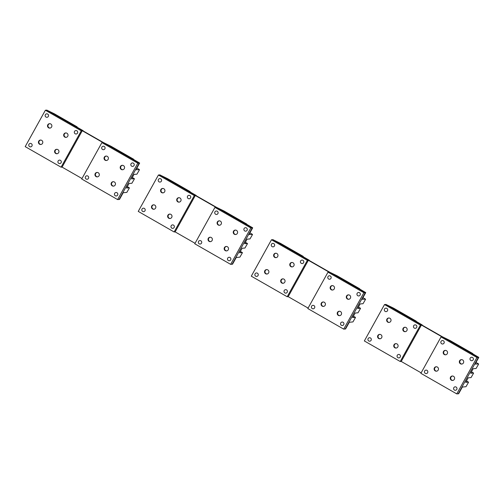 <?xml version="1.0" encoding="UTF-8"?>
<svg xmlns="http://www.w3.org/2000/svg" width="504" height="504" viewBox="0 0 504 504"><rect width="100%" height="100%" fill="white"/><g stroke="black" fill="none" stroke-linecap="round" stroke-linejoin="round"><path stroke-width="0.76" d="M77.005 127.159L77.099 126.832L54.445 113.854L46.872 110.156M77.099 126.832L76.507 126.876L83.122 130.668M126.554 188.023L129.364 187.822L129.207 188.276L126.844 192.377L123.197 192.736L119.473 199.452L119.316 199.023L138.991 163.535L139.652 163.05L135.929 169.76L139.463 169.627L139.293 170.075L136.93 174.176L134.114 174.371L133.774 174.831L131.588 178.92L134.417 178.725L134.247 179.172L131.891 183.273L129.074 183.469L126.542 188.011M136.124 169.413L136.641 169.716M133.528 159.541L133.629 159.22L110.975 146.242L103.396 142.544M110.975 146.242L139.652 163.05M190.052 191.929L190.153 191.608L167.492 178.624L159.919 174.932M190.147 191.608L189.561 191.646L196.176 195.439M190.153 191.608L167.504 178.63M239.602 252.794L242.424 252.599L242.254 253.046L239.891 257.147L236.244 257.512L232.527 264.222L232.369 263.794L252.038 228.306L252.699 227.827L248.982 234.536L252.504 234.398L252.34 234.845L249.984 238.946L247.168 239.148L246.821 239.608L244.635 243.69L247.47 243.501L247.3 243.949L244.938 248.05L242.122 248.245L239.589 252.787M249.171 234.19L249.694 234.486M246.576 224.318L246.683 223.996L224.028 211.012L216.443 207.314M224.028 211.012L252.699 227.827M303.099 256.706L303.206 256.378L280.552 243.401L272.973 239.702M303.2 256.378L302.608 256.423L309.223 260.209M303.206 256.378L280.558 243.407M352.649 317.564L355.465 317.369L355.307 317.816L352.945 321.917L349.297 322.283L345.574 328.992L345.416 328.57L365.091 293.082L365.753 292.597L362.029 299.307L365.564 299.174L365.394 299.622L363.031 303.723L360.215 303.918L359.875 304.378L357.689 308.467L360.517 308.272L360.347 308.719L357.985 312.82L355.175 313.016L352.636 317.558M362.225 298.96L362.741 299.256M359.629 289.088L359.73 288.767L337.069 275.783L329.496 272.091M337.075 275.789L365.753 292.597M416.153 321.476L416.254 321.155L393.599 308.171L386.02 304.473M393.599 308.171L422.276 324.986M465.702 382.341L468.525 382.145L468.355 382.593L465.992 386.694L462.344 387.059L458.627 393.769L458.47 393.341L478.139 357.853L478.8 357.374L475.083 364.083L478.611 363.945L478.441 364.392L476.085 368.493L473.269 368.689L472.922 369.155L470.736 373.237L473.558 373.042L473.401 373.495L471.038 377.597L468.222 377.792L465.69 382.334M475.272 363.737L475.795 364.033M472.676 353.865L472.784 353.537L450.116 340.559L442.544 336.861M450.116 340.559L478.8 357.374M379.821 334.373A2.224 2.186 -94 0 0 380.123 338.783M377.578 336.565A2.224 2.186 -94 0 0 379.921 338.808A2.224 2.186 -94 0 0 381.956 336.628A2.224 2.186 -94 0 0 379.613 334.379A2.224 2.186 -94 0 0 377.578 336.565M384.527 304.548L364.348 340.95L400.239 361.513L420.412 325.111L384.527 304.548L385.976 304.447L478.391 357.399L458.218 393.794L456.763 393.895L420.878 373.332L441.05 336.937L442.046 336.867L421.413 325.042L401.234 361.444L400.239 361.513M399.672 357.645A1.739 1.707 86 0 1 397.139 356.706A1.739 1.707 86 0 1 398.645 354.438A1.739 1.707 86 0 1 399.672 357.645M368.701 337.989A1.739 1.707 86 0 1 371.234 338.927A1.739 1.707 86 0 1 369.728 341.195A1.739 1.707 86 0 1 368.701 337.989M414.25 325.124A1.739 1.707 86 0 1 416.783 326.063A1.739 1.707 86 0 1 415.277 328.331A1.739 1.707 86 0 1 414.25 325.124M385.094 308.416A1.739 1.707 86 0 1 387.626 309.355A1.739 1.707 86 0 1 386.121 311.623A1.739 1.707 86 0 1 385.094 308.416M398.103 345.876A2.224 2.186 86 0 1 396.075 348.062A2.224 2.186 86 0 1 393.731 345.813A2.224 2.186 86 0 1 395.766 343.634A2.224 2.186 86 0 1 398.103 345.876M391.035 320.248A2.224 2.186 86 0 1 389 322.428A2.224 2.186 86 0 1 386.656 320.185A2.224 2.186 86 0 1 388.691 317.999A2.224 2.186 86 0 1 391.035 320.248M407.182 329.503A2.224 2.186 86 0 1 405.153 331.682A2.224 2.186 86 0 1 402.809 329.44A2.224 2.186 86 0 1 404.844 327.254A2.224 2.186 86 0 1 407.182 329.503M420.412 325.111L421.413 325.042M395.968 343.627A2.224 2.186 -94 0 0 396.276 348.037M388.899 317.993A2.224 2.186 -94 0 0 389.201 322.409M405.046 327.247A2.224 2.186 -94 0 0 405.355 331.657M401.234 361.444L421.142 372.847M436.344 366.761A2.224 2.186 -94 0 0 436.653 371.171M434.108 368.947A2.224 2.186 -94 0 0 436.445 371.196A2.224 2.186 -94 0 0 438.48 369.01A2.224 2.186 -94 0 0 436.136 366.767A2.224 2.186 -94 0 0 434.108 368.947M441.05 336.937L476.941 357.5L456.763 393.895M456.196 390.033A1.739 1.707 86 0 1 453.663 389.088A1.739 1.707 86 0 1 455.169 386.826A1.739 1.707 86 0 1 456.196 390.033M425.225 370.377A1.739 1.707 86 0 1 427.757 371.316A1.739 1.707 86 0 1 426.252 373.584A1.739 1.707 86 0 1 425.225 370.377M470.774 357.512A1.739 1.707 86 0 1 473.306 358.451A1.739 1.707 86 0 1 471.801 360.719A1.739 1.707 86 0 1 470.774 357.512M441.617 340.805A1.739 1.707 86 0 1 444.15 341.744A1.739 1.707 86 0 1 442.644 344.011A1.739 1.707 86 0 1 441.617 340.805M454.627 378.265A2.224 2.186 86 0 1 452.598 380.451A2.224 2.186 86 0 1 450.255 378.202A2.224 2.186 86 0 1 452.29 376.016A2.224 2.186 86 0 1 454.627 378.265M447.558 352.636A2.224 2.186 86 0 1 445.523 354.816A2.224 2.186 86 0 1 443.186 352.567A2.224 2.186 86 0 1 445.215 350.387A2.224 2.186 86 0 1 447.558 352.636M463.705 361.885A2.224 2.186 86 0 1 461.677 364.071A2.224 2.186 86 0 1 459.333 361.822A2.224 2.186 86 0 1 461.368 359.642A2.224 2.186 86 0 1 463.705 361.885M452.491 376.016A2.224 2.186 -94 0 0 452.8 380.425M445.423 350.381A2.224 2.186 -94 0 0 445.731 354.791M461.57 359.636A2.224 2.186 -94 0 0 461.878 364.046M476.941 357.5L478.391 357.399M266.767 269.602A2.224 2.186 -94 0 0 267.076 274.012M264.531 271.788A2.224 2.186 -94 0 0 266.874 274.037A2.224 2.186 -94 0 0 268.903 271.851A2.224 2.186 -94 0 0 266.566 269.602A2.224 2.186 -94 0 0 264.531 271.788M271.473 239.778L251.301 276.173L287.192 296.736L307.364 260.341L271.473 239.778L272.929 239.677L365.343 292.629L345.164 329.024L343.715 329.125L307.824 308.561L327.997 272.166L328.999 272.097L308.36 260.272L288.187 296.667L287.192 296.736M286.625 292.874A1.739 1.707 86 0 1 284.092 291.929A1.739 1.707 86 0 1 285.598 289.668A1.739 1.707 86 0 1 286.625 292.874M255.648 273.218A1.739 1.707 86 0 1 258.18 274.157A1.739 1.707 86 0 1 256.675 276.425A1.739 1.707 86 0 1 255.648 273.218M301.203 260.354A1.739 1.707 86 0 1 303.736 261.293A1.739 1.707 86 0 1 302.23 263.56A1.739 1.707 86 0 1 301.203 260.354M272.04 243.646A1.739 1.707 86 0 1 274.573 244.585A1.739 1.707 86 0 1 273.067 246.853A1.739 1.707 86 0 1 272.04 243.646M285.056 281.106A2.224 2.186 86 0 1 283.021 283.292A2.224 2.186 86 0 1 280.678 281.043A2.224 2.186 86 0 1 282.712 278.857A2.224 2.186 86 0 1 285.056 281.106M277.981 255.471A2.224 2.186 86 0 1 275.953 257.657A2.224 2.186 86 0 1 273.609 255.408A2.224 2.186 86 0 1 275.644 253.228A2.224 2.186 86 0 1 277.981 255.471M294.134 264.726A2.224 2.186 86 0 1 292.099 266.912A2.224 2.186 86 0 1 289.762 264.663A2.224 2.186 86 0 1 291.791 262.477A2.224 2.186 86 0 1 294.134 264.726M307.364 260.341L308.36 260.272M282.92 278.857A2.224 2.186 -94 0 0 283.223 283.267M275.846 253.222A2.224 2.186 -94 0 0 276.154 257.632M291.999 262.477A2.224 2.186 -94 0 0 292.301 266.887M288.187 296.667L308.095 308.076M323.291 301.984A2.224 2.186 -94 0 0 323.599 306.401M321.054 304.177A2.224 2.186 -94 0 0 323.398 306.426A2.224 2.186 -94 0 0 325.426 304.24A2.224 2.186 -94 0 0 323.089 301.99A2.224 2.186 -94 0 0 321.054 304.177M327.997 272.166L363.888 292.729L343.715 329.125M343.148 325.256A1.739 1.707 86 0 1 340.616 324.318A1.739 1.707 86 0 1 342.121 322.05A1.739 1.707 86 0 1 343.148 325.256M312.171 305.6A1.739 1.707 86 0 1 314.71 306.545A1.739 1.707 86 0 1 313.204 308.807A1.739 1.707 86 0 1 312.171 305.6M357.727 292.736A1.739 1.707 86 0 1 360.259 293.681A1.739 1.707 86 0 1 358.754 295.942A1.739 1.707 86 0 1 357.727 292.736M328.564 276.028A1.739 1.707 86 0 1 331.096 276.973A1.739 1.707 86 0 1 329.591 279.235A1.739 1.707 86 0 1 328.564 276.028M341.58 313.494A2.224 2.186 86 0 1 339.545 315.674A2.224 2.186 86 0 1 337.207 313.431A2.224 2.186 86 0 1 339.236 311.245A2.224 2.186 86 0 1 341.58 313.494M334.511 287.86A2.224 2.186 86 0 1 332.476 290.046A2.224 2.186 86 0 1 330.133 287.797A2.224 2.186 86 0 1 332.168 285.611A2.224 2.186 86 0 1 334.511 287.86M350.658 297.114A2.224 2.186 86 0 1 348.623 299.3A2.224 2.186 86 0 1 346.286 297.051A2.224 2.186 86 0 1 348.314 294.865A2.224 2.186 86 0 1 350.658 297.114M339.444 311.239A2.224 2.186 -94 0 0 339.753 315.649M332.369 285.611A2.224 2.186 -94 0 0 332.678 290.021M348.522 294.859A2.224 2.186 -94 0 0 348.831 299.275M363.888 292.729L365.343 292.629M153.72 204.826A2.224 2.186 -94 0 0 154.022 209.242M151.483 207.018A2.224 2.186 -94 0 0 153.821 209.261A2.224 2.186 -94 0 0 155.856 207.081A2.224 2.186 -94 0 0 153.512 204.832A2.224 2.186 -94 0 0 151.483 207.018M158.426 175.008L138.247 211.403L174.138 231.966L194.311 195.571L158.426 175.008L159.875 174.907L252.29 227.852L232.117 264.247L230.662 264.354L194.777 243.791L214.95 207.39L215.951 207.32L195.313 195.502L175.14 231.897L174.138 231.966M173.571 228.098A1.739 1.707 86 0 1 171.039 227.159A1.739 1.707 86 0 1 172.544 224.891A1.739 1.707 86 0 1 173.571 228.098M142.601 208.442A1.739 1.707 86 0 1 145.133 209.387A1.739 1.707 86 0 1 143.627 211.648A1.739 1.707 86 0 1 142.601 208.442M188.149 195.577A1.739 1.707 86 0 1 190.682 196.516A1.739 1.707 86 0 1 189.176 198.784A1.739 1.707 86 0 1 188.149 195.577M158.993 178.87A1.739 1.707 86 0 1 161.526 179.815A1.739 1.707 86 0 1 160.02 182.076A1.739 1.707 86 0 1 158.993 178.87M172.003 216.336A2.224 2.186 86 0 1 169.974 218.516A2.224 2.186 86 0 1 167.63 216.266A2.224 2.186 86 0 1 169.665 214.087A2.224 2.186 86 0 1 172.003 216.336M164.934 190.701A2.224 2.186 86 0 1 162.899 192.887A2.224 2.186 86 0 1 160.562 190.638A2.224 2.186 86 0 1 162.59 188.452A2.224 2.186 86 0 1 164.934 190.701M181.081 199.956A2.224 2.186 86 0 1 179.052 202.136A2.224 2.186 86 0 1 176.709 199.893A2.224 2.186 86 0 1 178.744 197.707A2.224 2.186 86 0 1 181.081 199.956M194.311 195.571L195.313 195.502M169.867 214.08A2.224 2.186 -94 0 0 170.176 218.49M162.798 188.452A2.224 2.186 -94 0 0 163.107 192.862M178.945 197.7A2.224 2.186 -94 0 0 179.254 202.117M175.14 231.897L195.048 243.3M210.244 237.214A2.224 2.186 -94 0 0 210.552 241.624M208.007 239.4A2.224 2.186 -94 0 0 210.344 241.649A2.224 2.186 -94 0 0 212.379 239.463A2.224 2.186 -94 0 0 210.036 237.22A2.224 2.186 -94 0 0 208.007 239.4M214.95 207.39L250.841 227.953L230.662 264.354M230.095 260.486A1.739 1.707 86 0 1 227.562 259.547A1.739 1.707 86 0 1 229.068 257.279A1.739 1.707 86 0 1 230.095 260.486M199.124 240.83A1.739 1.707 86 0 1 201.657 241.769A1.739 1.707 86 0 1 200.151 244.037A1.739 1.707 86 0 1 199.124 240.83M244.673 227.966A1.739 1.707 86 0 1 247.212 228.904A1.739 1.707 86 0 1 245.706 231.172A1.739 1.707 86 0 1 244.673 227.966M215.517 211.258A1.739 1.707 86 0 1 218.049 212.197A1.739 1.707 86 0 1 216.544 214.465A1.739 1.707 86 0 1 215.517 211.258M228.532 248.718A2.224 2.186 86 0 1 226.498 250.904A2.224 2.186 86 0 1 224.154 248.655A2.224 2.186 86 0 1 226.189 246.475A2.224 2.186 86 0 1 228.532 248.718M221.458 223.089A2.224 2.186 86 0 1 219.423 225.269A2.224 2.186 86 0 1 217.085 223.026A2.224 2.186 86 0 1 219.114 220.84A2.224 2.186 86 0 1 221.458 223.089M237.611 232.338A2.224 2.186 86 0 1 235.576 234.524A2.224 2.186 86 0 1 233.232 232.275A2.224 2.186 86 0 1 235.267 230.095A2.224 2.186 86 0 1 237.611 232.338M226.391 246.469A2.224 2.186 -94 0 0 226.699 250.879M219.322 220.834A2.224 2.186 -94 0 0 219.631 225.25M235.469 230.089A2.224 2.186 -94 0 0 235.778 234.499M250.841 227.953L252.29 227.852M40.666 140.055A2.224 2.186 -94 0 0 40.975 144.465M38.43 142.241A2.224 2.186 -94 0 0 40.774 144.49A2.224 2.186 -94 0 0 42.802 142.304A2.224 2.186 -94 0 0 40.465 140.062A2.224 2.186 -94 0 0 38.43 142.241M45.373 110.231L25.2 146.626L61.091 167.189L81.264 130.794L45.373 110.231L46.828 110.13L139.243 163.082L119.064 199.477L117.615 199.578L81.724 179.014L101.903 142.619L102.898 142.55L82.265 130.725L62.087 167.12L61.091 167.189M60.524 163.328A1.739 1.707 86 0 1 57.992 162.389A1.739 1.707 86 0 1 59.497 160.121A1.739 1.707 86 0 1 60.524 163.328M29.547 143.672A1.739 1.707 86 0 1 32.08 144.61A1.739 1.707 86 0 1 30.574 146.878A1.739 1.707 86 0 1 29.547 143.672M75.102 130.807A1.739 1.707 86 0 1 77.635 131.746A1.739 1.707 86 0 1 76.129 134.014A1.739 1.707 86 0 1 75.102 130.807M45.94 114.099A1.739 1.707 86 0 1 48.472 115.038A1.739 1.707 86 0 1 46.966 117.306A1.739 1.707 86 0 1 45.94 114.099M58.955 151.559A2.224 2.186 86 0 1 56.92 153.745A2.224 2.186 86 0 1 54.583 151.496A2.224 2.186 86 0 1 56.612 149.31A2.224 2.186 86 0 1 58.955 151.559M51.88 125.931A2.224 2.186 86 0 1 49.852 128.111A2.224 2.186 86 0 1 47.508 125.868A2.224 2.186 86 0 1 49.543 123.682A2.224 2.186 86 0 1 51.88 125.931M68.034 135.179A2.224 2.186 86 0 1 65.999 137.365A2.224 2.186 86 0 1 63.661 135.116A2.224 2.186 86 0 1 65.69 132.936A2.224 2.186 86 0 1 68.034 135.179M81.264 130.794L82.265 130.725M56.82 149.31A2.224 2.186 -94 0 0 57.128 153.72M49.745 123.675A2.224 2.186 -94 0 0 50.053 128.085M65.898 132.93A2.224 2.186 -94 0 0 66.207 137.34M62.087 167.12L81.995 178.529M97.19 172.444A2.224 2.186 -94 0 0 97.499 176.854M94.954 174.63A2.224 2.186 -94 0 0 97.297 176.879A2.224 2.186 -94 0 0 99.332 174.693A2.224 2.186 -94 0 0 96.988 172.444A2.224 2.186 -94 0 0 94.954 174.63M101.903 142.619L137.787 163.183L117.615 199.578M117.048 195.716A1.739 1.707 86 0 1 114.515 194.771A1.739 1.707 86 0 1 116.021 192.509A1.739 1.707 86 0 1 117.048 195.716M86.077 176.06A1.739 1.707 86 0 1 88.61 176.999A1.739 1.707 86 0 1 87.104 179.267A1.739 1.707 86 0 1 86.077 176.06M131.626 163.189A1.739 1.707 86 0 1 134.159 164.134A1.739 1.707 86 0 1 132.653 166.402A1.739 1.707 86 0 1 131.626 163.189M102.47 146.488A1.739 1.707 86 0 1 105.002 147.426A1.739 1.707 86 0 1 103.496 149.694A1.739 1.707 86 0 1 102.47 146.488M115.479 183.947A2.224 2.186 86 0 1 113.444 186.127A2.224 2.186 86 0 1 111.107 183.884A2.224 2.186 86 0 1 113.135 181.698A2.224 2.186 86 0 1 115.479 183.947M108.41 158.313A2.224 2.186 86 0 1 106.376 160.499A2.224 2.186 86 0 1 104.032 158.25A2.224 2.186 86 0 1 106.067 156.07A2.224 2.186 86 0 1 108.41 158.313M124.557 167.567A2.224 2.186 86 0 1 122.529 169.754A2.224 2.186 86 0 1 120.185 167.504A2.224 2.186 86 0 1 122.22 165.318A2.224 2.186 86 0 1 124.557 167.567M113.343 181.692A2.224 2.186 -94 0 0 113.652 186.108M106.275 156.064A2.224 2.186 -94 0 0 106.577 160.474M122.422 165.318A2.224 2.186 -94 0 0 122.73 169.728M137.787 163.183L139.243 163.082M82.807 130.687L46.916 110.124M129.364 187.822L127.247 186.612L129.37 187.828M139.331 163.076L103.446 142.512M139.451 169.627L136.836 168.128L139.463 169.627M134.41 178.725L132.287 177.509L134.417 178.725M195.854 195.464L159.97 174.901M242.418 252.599L240.295 251.383L242.424 252.599M252.384 227.846L216.493 207.283M252.504 234.398L249.889 232.898L252.51 234.404M245.341 242.279L247.47 243.501L245.341 242.285M308.908 260.234L273.017 239.671M355.465 317.369L353.348 316.153L355.471 317.375M365.431 292.622L329.54 272.059M365.551 299.174L362.937 297.675L365.564 299.174M360.511 308.272L358.388 307.056L360.517 308.272M421.955 325.004L386.07 304.441M468.518 382.145L466.395 380.929L468.525 382.145M478.485 357.393L442.594 336.829M478.605 363.945L475.984 362.445L478.611 363.945M473.558 373.042L471.442 371.832L473.565 373.048M77.106 126.838L54.451 113.854"/></g></svg>
